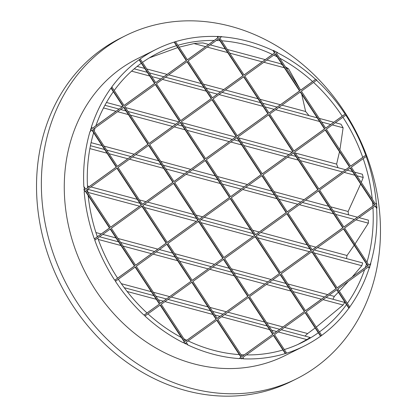 <?xml version="1.0" encoding="UTF-8"?>
<svg xmlns="http://www.w3.org/2000/svg" width="417" height="417" viewBox="0 0 417 417"><rect width="100%" height="100%" fill="white"/><g stroke="black" fill="none" stroke-linecap="round" stroke-linejoin="round"><path stroke-width="0.63" d="M375.138 206.04L376.634 208.318A165.794 141.514 -116.4 0 1 375.879 236.674A165.794 141.514 -116.4 0 1 370.51 263.794L368.837 265.003M305.067 312.588L320.579 336.211A165.794 141.514 -116.4 0 1 304.097 346.12L284.764 355.737A165.794 141.514 -116.4 0 1 130.479 329.941A165.794 141.514 -116.4 0 1 65.287 168.301A165.794 141.514 -116.4 0 1 137.073 58.86L156.406 49.237A165.794 141.514 -116.4 0 1 174.139 42.101L186.279 60.59L155.729 82.629M84.156 186.894L83.864 187.04A165.794 141.514 -116.4 0 1 84.625 158.684A165.794 141.514 -116.4 0 1 89.989 131.564L92.22 130.021L116.494 166.998L85.683 189.219L84.156 186.894A165.794 141.514 63.6 0 0 84.286 189.031L84.818 189.844L84.364 190.168A165.794 141.514 63.6 0 0 84.479 191.617L85.501 190.882L109.775 227.854L94.617 238.79A165.794 141.514 63.6 0 0 95.05 240.004L110.458 228.891L134.738 265.864L115.009 280.094A165.794 141.514 63.6 0 0 115.691 281.131L135.416 266.901L159.695 303.878L144.287 314.991A165.794 141.514 63.6 0 0 145.215 315.846L160.378 304.916L184.653 341.888L183.631 342.628A165.794 141.514 63.6 0 0 184.882 343.254L185.336 342.925L185.867 343.738A165.794 141.514 63.6 0 0 187.723 344.624L186.201 342.305L217.012 320.079L241.292 357.056L239.353 358.453A165.794 141.514 63.6 0 0 241.297 358.578L241.969 358.094L242.329 358.636A165.794 141.514 63.6 0 0 243.643 358.693L242.835 357.468L273.651 335.247L285.593 353.439A165.794 141.514 63.6 0 0 286.651 353.11L274.511 334.622L305.327 312.401L320.871 336.071A165.794 141.514 63.6 0 0 321.731 335.445L306.193 311.775L337.004 289.554L349.144 308.043A165.794 141.514 63.6 0 0 349.811 307.12L337.869 288.929L368.68 266.708L369.488 267.933A165.794 141.514 63.6 0 0 369.905 266.63L369.545 266.082L370.223 265.598A165.794 141.514 63.6 0 0 370.802 263.648L368.863 265.05L344.588 228.073L375.399 205.852L376.926 208.177A165.794 141.514 63.6 0 0 376.796 206.04L376.264 205.227L376.718 204.898A165.794 141.514 63.6 0 0 376.603 203.454L375.555 204.148M90.572 129.619A165.794 141.514 -116.4 0 1 90.89 128.587L91.25 129.129L90.859 129.473A165.794 141.514 63.6 0 0 90.28 131.418M156.406 49.237A165.794 141.514 -116.4 0 0 139.924 59.146L140.216 59A165.794 141.514 63.6 0 0 139.351 59.626L139.059 59.767A165.794 141.514 -116.4 0 0 111.647 87.174L111.938 87.028A165.794 141.514 63.6 0 0 111.271 87.945L110.979 88.091A165.794 141.514 -116.4 0 0 91.307 127.279L91.594 127.138A165.794 141.514 63.6 0 0 91.182 128.441L90.89 128.587M376.603 203.454L375.581 204.189L351.307 167.217L366.465 156.281A165.794 141.514 63.6 0 0 366.032 155.067L350.624 166.18L326.344 129.202L346.074 114.977A165.794 141.514 63.6 0 0 345.391 113.94L325.667 128.17L301.387 91.193L316.795 80.08A165.794 141.514 63.6 0 0 315.867 79.225L300.709 90.155L276.429 53.183L277.451 52.443A165.794 141.514 63.6 0 0 276.2 51.817L275.746 52.146L275.215 51.333A165.794 141.514 63.6 0 0 273.359 50.441L274.886 52.766L244.07 74.992L219.79 38.015L221.729 36.618A165.794 141.514 63.6 0 0 219.79 36.493L219.113 36.977L218.753 36.435A165.794 141.514 63.6 0 0 217.445 36.378L218.247 37.603L187.436 59.824L175.489 41.632A165.794 141.514 63.6 0 0 174.431 41.961L174.139 42.101M175.521 41.679A165.794 141.514 -116.4 0 1 217.153 36.519L217.955 37.744L187.405 59.782M217.445 36.378L217.153 36.519M218.862 36.602A165.794 141.514 -116.4 0 1 219.498 36.633L219.081 36.936M219.79 36.493L219.498 36.633M221.521 36.769A165.794 141.514 -116.4 0 1 273.067 50.587L274.594 52.912L244.044 74.945M273.359 50.441L273.067 50.587M275.491 51.755A165.794 141.514 -116.4 0 1 275.913 51.963L275.72 52.099M276.2 51.817L275.913 51.963M277.211 52.615A165.794 141.514 -116.4 0 1 315.58 79.366L300.678 90.114M315.867 79.225L315.58 79.366M316.545 80.262A165.794 141.514 -116.4 0 1 345.104 114.086L325.635 128.123M345.391 113.94L345.104 114.086M345.813 115.165A165.794 141.514 -116.4 0 1 365.74 155.213L350.598 166.133M366.032 155.067L365.74 155.213M366.194 156.479A165.794 141.514 -116.4 0 1 376.316 203.6M376.431 205.107A165.794 141.514 -116.4 0 1 376.462 205.529M376.634 208.318L376.926 208.177M343.462 228.886L366.475 263.93A161.65 137.975 -116.4 0 1 365.323 267.537L337.16 287.85M364.604 269.648A161.65 137.975 -116.4 0 1 347.356 303.383M336.743 289.742L346.496 304.592A161.65 137.975 -116.4 0 1 319.432 331.942M318.312 332.756A161.65 137.975 -116.4 0 1 302.252 342.409A161.65 137.975 -116.4 0 1 284.321 349.561M273.39 335.435L282.94 349.978A161.65 137.975 -116.4 0 1 246.395 354.903M272.968 334.21L242.157 356.431L217.877 319.458L248.688 297.232L272.968 334.21L244.253 354.851A161.65 137.975 -116.4 0 1 241.026 354.716M216.751 320.266L239.295 354.606A161.65 137.975 -116.4 0 1 188.124 340.913M216.334 319.041L185.518 341.268L161.238 304.29L192.055 282.069L216.334 319.041L186.8 340.277A161.65 137.975 -116.4 0 1 183.928 338.844M160.118 305.103L181.4 337.52A161.65 137.975 -116.4 0 1 147.967 313.865M159.695 303.878L146.993 312.974A161.65 137.975 -116.4 0 1 118.308 279.239M110.197 229.079L134.446 266.01L117.599 278.16A161.65 137.975 -116.4 0 1 97.776 238.039M97.328 236.767A161.65 137.975 -116.4 0 1 88.169 195.537L109.489 228L94.325 238.931A165.794 141.514 -116.4 0 1 84.187 191.763L84.479 191.617M87.898 192.591A161.65 137.975 -116.4 0 1 87.648 189.328M87.554 187.806A161.65 137.975 -116.4 0 1 88.263 159.659A161.65 137.975 -116.4 0 1 93.632 132.757L116.207 167.139L85.652 189.177M297.957 344.437L306.808 339.594A161.65 137.975 63.6 0 0 310.133 337.462L281.282 329.738M315.163 327.965L307.637 333.558A161.65 137.975 -116.4 0 1 304.947 336.076M316.268 327.121L343.076 304.999A161.65 137.975 63.6 0 0 344.802 302.445L326.084 297.43M338.359 292.202L334.335 296.404A161.65 137.975 -116.4 0 1 332.922 299.26M339.339 291.17L348.32 281.392M352.229 276.977L361.826 265.718A161.65 137.975 63.6 0 0 362.639 262.913L314.246 249.955M354.195 245.232L347.022 255.496A161.65 137.975 -116.4 0 1 346.496 258.592M372.954 207.614A161.65 137.975 -116.4 0 1 372.24 235.699A161.65 137.975 -116.4 0 1 366.991 262.194M354.768 244.393L368.367 223.163A161.65 137.975 63.6 0 0 368.404 220.15L359.042 217.648M360.642 183.965L348.127 211.487A161.65 137.975 -116.4 0 1 348.44 214.807M361.273 182.401L363.207 177.475A161.65 137.975 63.6 0 0 362.378 174.233L354.533 172.132M339.506 151.772L336.618 164.1A161.65 137.975 -116.4 0 1 337.968 167.697M339.902 149.844L343.113 127.79A161.65 137.975 63.6 0 0 340.97 124.198L335.367 122.697M301.705 94.2L305.63 111.501A161.65 137.975 -116.4 0 1 308.981 115.629M299.76 88.717L288.59 68.888A161.65 137.975 63.6 0 0 285.332 66.741M282.512 64.974A161.65 137.975 63.6 0 0 280.323 63.65L266.896 60.058M208.651 44.457L202.923 42.925A161.65 137.975 63.6 0 0 194.009 43.561L179.128 47.173M177.731 47.574L149.359 57.864M94.153 131.027A161.65 137.975 -116.4 0 1 95.149 127.904M95.874 125.793A161.65 137.975 -116.4 0 1 113.346 91.693L122.926 106.283L92.371 128.316M114.211 90.489A161.65 137.975 -116.4 0 1 141.332 63.222L154.603 83.436L124.052 105.475M142.458 62.414A161.65 137.975 -116.4 0 1 158.252 52.949A161.65 137.975 -116.4 0 1 176.5 45.698M177.887 45.286A161.65 137.975 -116.4 0 1 214.197 40.459M216.34 40.506A161.65 137.975 -116.4 0 1 219.879 40.668L242.918 75.758L212.362 97.792M221.609 40.783A161.65 137.975 -116.4 0 1 272.431 54.471M273.755 55.107A161.65 137.975 -116.4 0 1 277.154 56.816L299.552 90.922L269.001 112.96M279.698 58.156A161.65 137.975 -116.4 0 1 312.578 81.534M313.553 82.42A161.65 137.975 -116.4 0 1 342.221 116.161M342.93 117.245A161.65 137.975 -116.4 0 1 362.748 157.371M363.191 158.642A161.65 137.975 -116.4 0 1 372.261 199.128M350.181 168.025L372.548 202.094A161.65 137.975 -116.4 0 1 372.861 206.092L343.879 226.994M42.534 162.208A191.7 163.626 -116.4 0 1 125.533 35.664A191.7 163.626 -116.4 0 1 303.925 65.495A191.7 163.626 -116.4 0 1 379.298 252.384A191.7 163.626 -116.4 0 1 296.299 378.933A191.7 163.626 -116.4 0 1 117.907 349.102A191.7 163.626 -116.4 0 1 42.534 162.208M296.299 378.933L291.467 381.336A191.7 163.626 -116.4 0 1 113.075 351.505A191.7 163.626 -116.4 0 1 37.702 164.616A191.7 163.626 -116.4 0 1 120.701 38.067L125.533 35.664M124.761 106.554L155.572 84.328L179.852 121.305L149.036 143.526L124.761 106.554M93.08 129.4L123.896 107.174L148.176 144.152L117.359 166.373L93.08 129.4M180.717 120.68L156.438 83.708L187.249 61.487L211.528 98.459L180.717 120.68M212.394 97.839L188.114 60.861L218.93 38.64L243.205 75.613L212.394 97.839M230.632 196.704L206.352 159.732L237.169 137.506L261.449 174.483L230.632 196.704M174.676 182.578L205.492 160.352L229.767 197.33L198.956 219.55L174.676 182.578M143 205.419L173.816 183.199L198.091 220.176L167.28 242.397L143 205.419M262.309 173.858L238.034 136.885L268.845 114.659L293.125 151.637L262.309 173.858M293.99 151.011L269.71 114.039L300.521 91.818L324.801 128.79L293.99 151.011M111.323 228.266L142.134 206.045L166.414 243.022L135.598 265.243L111.323 228.266M319.631 190.063L350.442 167.837L374.721 204.815L343.905 227.036L319.631 190.063M287.949 212.91L318.765 190.684L343.04 227.661L312.229 249.882L287.949 212.91M312.912 250.919L343.723 228.698L368.002 265.671L337.186 287.892L312.912 250.919M256.273 235.751L287.089 213.53L311.363 250.508L280.552 272.728L256.273 235.751M281.23 273.766L312.046 251.54L336.321 288.517L305.51 310.738L281.23 273.766M224.596 258.597L255.407 236.376L279.687 273.349L248.871 295.575L224.596 258.597M249.554 296.612L280.37 274.386L304.645 311.363L273.833 333.584L249.554 296.612M223.731 259.223L248.011 296.195L217.194 318.421L192.92 281.444L223.731 259.223M318.948 189.026L294.668 152.049L325.484 129.828L349.759 166.8L318.948 189.026M287.271 211.872L262.991 174.895L293.803 152.674L318.082 189.646L287.271 211.872M255.59 234.719L231.315 197.741L262.126 175.521L286.406 212.493L255.59 234.719M223.913 257.56L199.639 220.588L230.45 198.367L254.73 235.339L223.913 257.56M192.237 280.406L167.957 243.434L198.773 221.208L223.048 258.186L192.237 280.406M160.561 303.253L136.281 266.281L167.097 244.054L191.372 281.032L160.561 303.253M269.028 113.002L244.753 76.03L275.564 53.803L299.844 90.781L269.028 113.002M237.351 135.848L213.071 98.871L243.888 76.65L268.167 113.627L237.351 135.848M205.675 158.695L181.395 121.717L212.211 99.496L236.486 136.468L205.675 158.695M86.366 190.256L117.177 168.035L141.457 205.008L110.641 227.229L86.366 190.256M118.042 167.41L148.853 145.189L173.133 182.161L142.317 204.387L118.042 167.41M149.719 144.563L180.53 122.343L204.81 159.315L173.998 181.541L149.719 144.563M174.431 41.961L186.571 60.449L155.755 82.67L140.216 59M139.351 59.626L154.895 83.296L124.078 105.517L111.938 87.028M111.271 87.945L123.213 106.137L92.402 128.363L91.594 127.138M91.182 128.441L91.537 128.983L90.859 129.473M139.059 59.767L141.332 63.222M154.895 83.296L154.603 83.436M155.312 84.521L179.56 121.451L149.01 143.484M179.852 121.305L179.56 121.451M110.979 88.091L113.346 91.693M123.213 106.137L122.926 106.283M123.635 107.362L147.884 144.298L117.333 166.331M148.176 144.152L147.884 144.298M91.537 128.983L91.25 129.129M91.959 130.208L93.632 132.757M116.494 166.998L116.207 167.139M84.286 189.031L83.994 189.177L84.531 189.985L84.078 190.314A165.794 141.514 -116.4 0 1 83.994 189.177M84.818 189.844L84.531 189.985M186.571 60.449L186.279 60.59M186.988 61.674L211.237 98.605L180.686 120.638M211.528 98.459L211.237 98.605M218.247 37.603L217.955 37.744M218.67 38.828L219.879 40.668M243.205 75.613L242.918 75.758M274.886 52.766L274.594 52.912M85.24 191.069L88.169 195.537M180.269 122.53L204.523 159.461L173.967 181.494M204.81 159.315L204.523 159.461M148.593 145.377L172.841 182.307L142.291 204.34M173.133 182.161L172.841 182.307M116.916 168.223L141.165 205.154L110.614 227.187M141.457 205.008L141.165 205.154M109.775 227.854L109.489 228M211.951 99.684L236.199 136.614L205.644 158.648M236.486 136.468L236.199 136.614M243.627 76.837L267.876 113.768L237.325 135.801M268.167 113.627L267.876 113.768M275.303 53.991L277.154 56.816M299.844 90.781L299.552 90.922M117.599 278.16L114.722 280.234A165.794 141.514 -116.4 0 1 94.758 240.145L95.05 240.004M205.232 160.54L229.48 197.47L198.925 219.509M229.767 197.33L229.48 197.47M173.55 183.386L197.804 220.317L167.248 242.355M198.091 220.176L197.804 220.317M141.874 206.233L166.122 243.163L135.572 265.196M166.414 243.022L166.122 243.163M134.738 265.864L134.446 266.01M236.908 137.693L261.157 174.629L261.449 174.483M268.584 114.852L292.833 151.783L293.125 151.637M300.261 92.006L324.509 128.936L324.801 128.79M324.509 128.936L293.959 150.97M325.224 130.015L349.472 166.946L349.759 166.8M349.472 166.946L318.916 188.979M372.548 202.094L374.43 204.956L374.721 204.815M374.43 204.956L372.861 206.092M370.802 263.648L370.51 263.794M369.905 265.827A165.794 141.514 -116.4 0 1 369.738 266.374M368.419 266.896L369.196 268.079A165.794 141.514 -116.4 0 1 349.722 306.985M292.833 151.783L262.283 173.816M293.542 152.862L317.796 189.792L318.082 189.646M317.796 189.792L287.24 211.826M318.505 190.871L342.753 227.802L343.04 227.661M342.753 227.802L312.197 249.84M366.475 263.93L367.711 265.817L368.002 265.671M367.711 265.817L365.323 267.537M346.496 304.592L348.852 308.189A165.794 141.514 -116.4 0 1 321.705 335.398M261.157 174.629L230.606 196.662M261.866 175.708L286.114 212.639L286.406 212.493M286.114 212.639L255.564 234.672M286.823 213.718L311.077 250.648L311.363 250.508M311.077 250.648L280.521 272.682M311.786 251.732L336.034 288.663L336.321 288.517M336.034 288.663L305.479 310.696M320.579 336.211L320.871 336.071M304.645 311.363L273.802 333.543M280.104 274.574L304.358 311.509M282.94 349.978L285.306 353.58L285.593 353.439M248.428 297.42L272.676 334.351M286.651 353.11L286.364 353.256A165.794 141.514 -116.4 0 0 304.097 346.12M241.709 358.281L242.037 358.776L242.329 358.636M241.292 357.056L239.061 358.594A165.794 141.514 -116.4 0 1 187.436 344.77L187.723 344.624M239.295 354.606L241 357.197M243.643 358.693L243.351 358.839A165.794 141.514 -116.4 0 0 285.306 353.58M185.075 343.113L185.575 343.879L185.867 343.738M242.037 358.776A165.794 141.514 -116.4 0 1 241.005 358.724L241.297 358.578M244.253 354.851L242.126 356.389M185.575 343.879A165.794 141.514 -116.4 0 1 184.59 343.394L184.882 343.254M181.4 337.52L184.366 342.034L183.344 342.769A165.794 141.514 -116.4 0 1 144.923 315.992L145.215 315.846M279.687 273.349L248.845 295.528M255.147 236.564L279.395 273.495M248.011 296.195L217.168 318.374M223.47 259.41L247.719 296.341M191.794 282.257L216.042 319.187M184.653 341.888L184.366 342.034M186.8 340.277L185.487 341.221M146.993 312.974L143.995 315.132A165.794 141.514 -116.4 0 1 115.4 281.272L115.691 281.131M254.73 235.339L223.887 257.518M230.189 198.555L254.438 235.485M223.048 258.186L192.206 280.365M198.513 221.401L222.761 258.332M191.372 281.032L160.529 303.211M166.831 244.247L191.085 281.178M135.155 267.089L159.403 304.019M307.637 333.558L284.556 327.381M282.945 326.949L266.599 322.57M264.592 322.033L227.917 312.213M226.306 311.78L209.965 307.407M207.953 306.87L171.283 297.05M169.672 296.617L153.326 292.239M151.319 291.702L121.337 283.675M334.335 296.404L329.352 295.069M327.741 294.642L287.938 283.982M285.926 283.445L272.718 279.906M271.107 279.473L231.305 268.814M229.293 268.277L216.079 264.738M214.468 264.31L174.666 253.651M172.654 253.114L159.445 249.575M157.834 249.142L118.032 238.482M116.02 237.945L102.806 234.406M101.195 233.979L95.931 232.566M347.022 255.496L317.514 247.599M315.904 247.166L309.278 245.389M307.266 244.852L260.88 232.431M259.27 231.998L252.645 230.226M250.633 229.689L204.241 217.267M202.631 216.835L196.006 215.057M193.994 214.52L147.608 202.099M145.997 201.666L139.372 199.894M137.36 199.357L90.969 186.936M89.358 186.503L87.461 185.992M305.63 111.501L282.001 105.173M280.391 104.74L260.026 99.288M258.014 98.751L225.368 90.009M223.757 89.577L203.387 84.119M201.375 83.582L168.729 74.841M167.118 74.408L146.753 68.956M144.741 68.419L137.172 66.392M348.127 211.487L330.618 206.801M328.606 206.264L305.677 200.124M304.066 199.691L273.985 191.632M271.973 191.095L249.043 184.955M247.432 184.523L217.346 176.469M215.334 175.932L192.404 169.792M190.793 169.359L160.712 161.301M158.7 160.764L135.77 154.624M134.159 154.196L104.073 146.138M102.061 145.601L91.078 142.656M336.618 164.1L295.319 153.044M292.228 152.215L238.686 137.876M235.595 137.052L182.047 122.713M178.956 121.884L125.413 107.544M122.322 106.721L106.471 102.473M369.196 268.079L369.488 267.933M348.852 308.189L349.144 308.043M239.061 358.594L239.353 358.453M183.344 342.769L183.631 342.628M143.995 315.132L144.287 314.991M114.722 280.234L115.009 280.094M94.325 238.931L94.617 238.79M84.078 190.314L84.364 190.168M368.367 223.163L355.988 219.848M354.382 219.42L335.602 214.39M333.59 213.853L299.354 204.684M297.743 204.252L278.968 199.222M276.956 198.685L242.715 189.516M241.109 189.089L222.329 184.059M220.317 183.522L186.081 174.353M184.47 173.92L165.695 168.89M163.683 168.353L129.442 159.185M127.837 158.757L109.056 153.727M107.044 153.19L89.879 148.593M357.437 217.215L333.193 210.726M331.181 210.184L302.408 202.48M300.798 202.047L276.56 195.557M274.548 195.02L245.769 187.316M244.164 186.884L219.921 180.394M217.909 179.852L189.136 172.148M187.525 171.715L163.287 165.226M161.275 164.689L132.497 156.985M130.891 156.552L106.648 150.063M104.636 149.521L90.426 145.715M363.207 177.475L356.942 175.797M354.93 175.26L344.15 172.372M342.545 171.945L300.303 160.634M298.296 160.097L287.516 157.209M285.906 156.776L243.669 145.465M241.657 144.928L230.877 142.041M229.272 141.613L187.03 130.302M185.023 129.765L174.243 126.877M172.633 126.445L130.396 115.134M128.384 114.597L117.604 111.709M115.999 111.282L103.51 107.935M352.521 171.595L347.205 170.172M345.599 169.74L297.9 156.969M295.888 156.427L290.571 155.004M288.96 154.577L241.261 141.801M239.249 141.264L233.932 139.841M232.326 139.408L184.627 126.638M182.615 126.096L177.298 124.673M175.687 124.245L127.988 111.469M125.976 110.932L120.659 109.509M119.053 109.077L104.902 105.287M343.113 127.79L332.313 124.902M330.707 124.469L321.643 122.04M319.631 121.503L275.679 109.734M274.068 109.301L265.009 106.877M262.997 106.34L219.04 94.57M217.434 94.138L208.37 91.709M206.358 91.172L162.406 79.402M160.795 78.969L151.736 76.546M149.724 76.009L131.569 71.145M333.762 122.264L319.24 118.376M317.228 117.839L278.733 107.534M277.123 107.101L262.601 103.213M260.589 102.671L222.094 92.365M220.489 91.933L205.967 88.044M203.955 87.507L165.46 77.202M163.85 76.77L149.328 72.881M147.316 72.339L134.211 68.831M288.59 68.888L286.349 68.284M284.337 67.747L263.841 62.258M262.23 61.831L229.71 53.121M227.698 52.584L207.202 47.095M205.597 46.662L194.009 43.561M265.285 59.626L227.301 49.456M225.295 48.914L210.257 44.89M312.635 249.522L311.859 249.314M309.847 248.777L257.607 234.792M256.002 234.359L255.22 234.151M253.208 233.609L200.973 219.623M199.362 219.191L198.581 218.982M196.574 218.445L144.334 204.46M142.729 204.028L141.947 203.819M139.935 203.277L87.7 189.292M361.826 265.718L314.262 252.978M312.25 252.441L311.191 252.16M309.581 251.727L257.628 237.815M255.616 237.278L254.552 236.992M252.947 236.559L200.989 222.647M198.977 222.11L197.919 221.828M196.308 221.396L144.355 207.484M142.343 206.947L141.28 206.66M139.674 206.227L87.878 192.362M324.473 296.998L290.519 287.907M288.507 287.365L269.445 282.262M267.839 281.835L233.88 272.739M231.868 272.202L212.811 267.099M211.2 266.666L177.246 257.576M175.234 257.034L156.172 251.931M154.566 251.503L120.607 242.407M118.595 241.87L99.538 236.767M97.927 236.335L97.104 236.116M343.076 304.999L323.029 299.63M321.418 299.203L292.922 291.572M290.91 291.035L266.39 284.467M264.785 284.034L236.288 276.403M234.276 275.866L209.756 269.299M208.146 268.871L179.649 261.24M177.637 260.703L153.117 254.135M151.512 253.703L123.015 246.072M121.003 245.535L98.282 239.452M279.677 329.305L269.179 326.495M267.167 325.958L224.648 314.574M223.038 314.142L212.54 311.332M210.528 310.79L168.009 299.406M166.404 298.973L155.906 296.164M153.894 295.627L124.24 287.688M306.808 339.594L278.228 331.942M276.622 331.51L271.582 330.16M269.575 329.623L221.594 316.774M219.983 316.347L214.948 314.997M212.936 314.46L164.955 301.611M163.349 301.178L158.309 299.828M156.302 299.291L127.143 291.483"/></g></svg>

